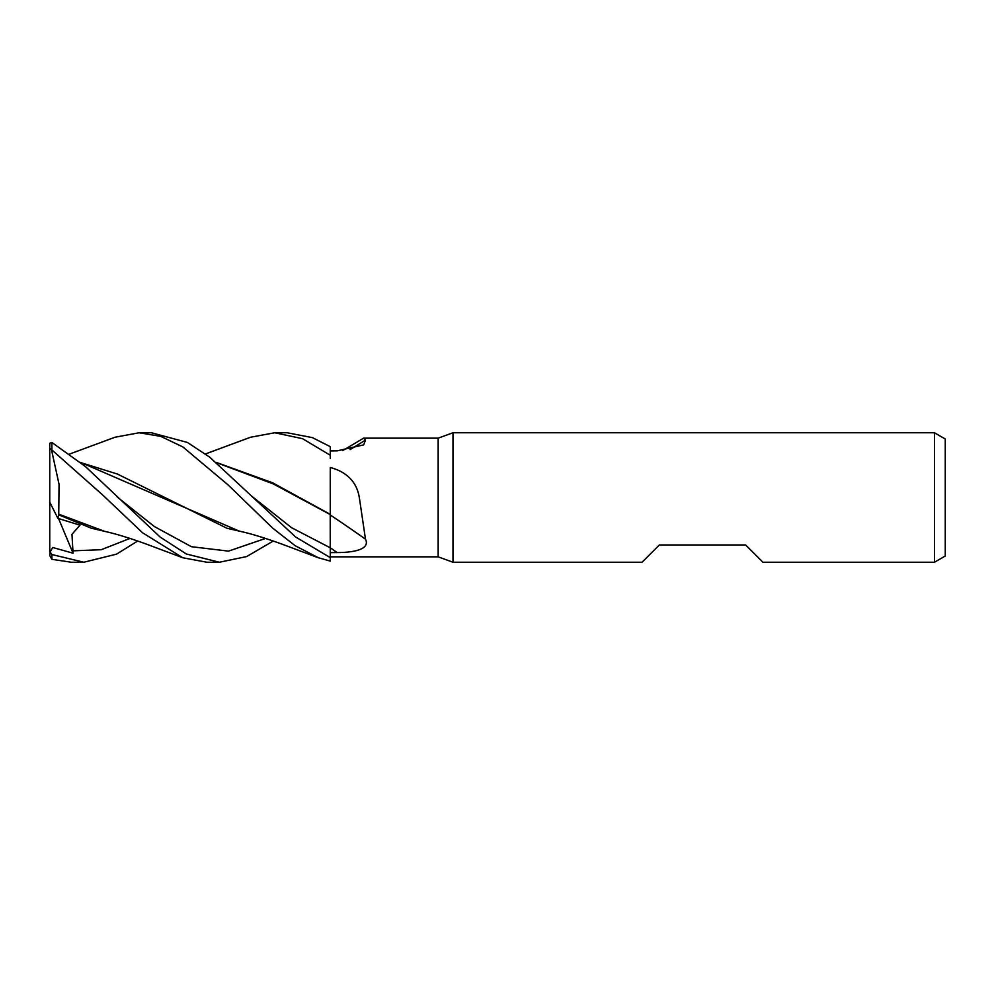 <?xml version="1.0" encoding="UTF-8"?>
<svg xmlns="http://www.w3.org/2000/svg" width="995" height="995" viewBox="0 0 995 995"><rect width="100%" height="100%" fill="white"/><g stroke="black" fill="none" stroke-linecap="round" stroke-linejoin="round"><path stroke-width="1.49" d="M365.488 539.19A1095.408 761.61 -159.1 0 0 330.265 514.987L330.265 467.463C347.267 472.103 356.981 482.301 359.406 498.06L365.488 539.19C370.849 550.322 350.551 552.573 337.218 552.573L330.265 552.623L330.265 557.586L330.253 547.461M216.524 462.675L273.376 483.931L330.265 514.577M330.253 472.923L330.265 510M452.986 562.237L438.161 556.839L438.161 438.161L452.986 432.763L934.467 432.763L945.25 438.994L945.25 556.006L934.467 562.237L762.916 562.237L745.653 544.974L659.337 544.974L642.073 562.237L452.986 562.237L452.986 432.763M934.467 562.237L934.467 432.763M438.161 556.839L330.265 556.839M342.69 450.573L363.61 438.161L438.161 438.161M363.61 438.161L365.488 440.088L363.697 444.889L337.218 450.834L330.265 450.909M330.265 514.987L330.265 557.635L295.614 536.989L209.758 457.215L187.446 442.452L151.377 432.763M350.066 449.578A1095.408 1017.748 -136.1 0 0 365.488 440.088M330.265 552.611L330.265 547.797A1086.926 755.715 -159.1 0 1 337.218 552.573M216.164 462.364L272.58 482.786L330.265 514.353M69.849 453.956L114.985 437.24L139.113 432.763L151.601 432.763M139.113 432.763L160.68 436.345L182.819 446.904L227.867 484.714L272.841 528.258L295.216 545.757L318.363 557.76L330.265 561.093L330.265 557.635M205.443 453.956L250.566 437.24L274.707 432.763L286.908 432.763M274.707 432.763L302.542 438.683L330.265 455.237L330.265 446.668L312.418 437.626L287.182 432.763L274.707 432.763M137.646 541.044L116.514 554.153L83.816 562.237L71.317 562.237L51.902 559.327L51.902 554.538L50.111 552.088L52.673 547.474L73.045 553.195L71.963 534.303L79.998 525.161L57.909 518.37L58.767 514.863L91.254 528.196L109.836 532.561M83.816 562.237L51.902 554.538M273.239 541.044L246.611 556.591L219.397 562.237L206.91 562.237L182.781 557.76L142.546 532.76L102.423 494.739L51.902 449.976L51.902 442.476L49.75 443.248L49.75 448.247L51.902 449.976M219.397 562.237L186.363 554.004L160.145 537.076L85.421 466.543L51.902 442.476M330.216 515.012L330.253 547.797L291.585 527.711L252.917 497.127M330.265 455.237L330.265 458.446M50.111 552.088L49.75 555.558L51.902 559.327M104.487 531.305L58.755 514.179L59.041 484.254L51.641 450.449M58.767 514.863L58.755 513.843M80.943 462.675L117.41 474.043L226.823 528.196L245.442 532.561M318.363 557.76L282.02 544.141C264.023 537.661 249.757 533.32 239.235 531.119L80.583 462.364M57.909 518.37L49.75 502.189L49.75 448.247M73.045 553.195L58.568 518.594M49.75 551.628L49.75 502.189M72.548 550.857L101.229 549.713L129.922 538.457M117.335 497.127L154.374 526.542L191.426 546.703L228.464 551.13L265.503 538.457M103.642 531.119C114.985 533.569 129.25 537.897 146.427 544.128L182.781 557.76"/></g></svg>
